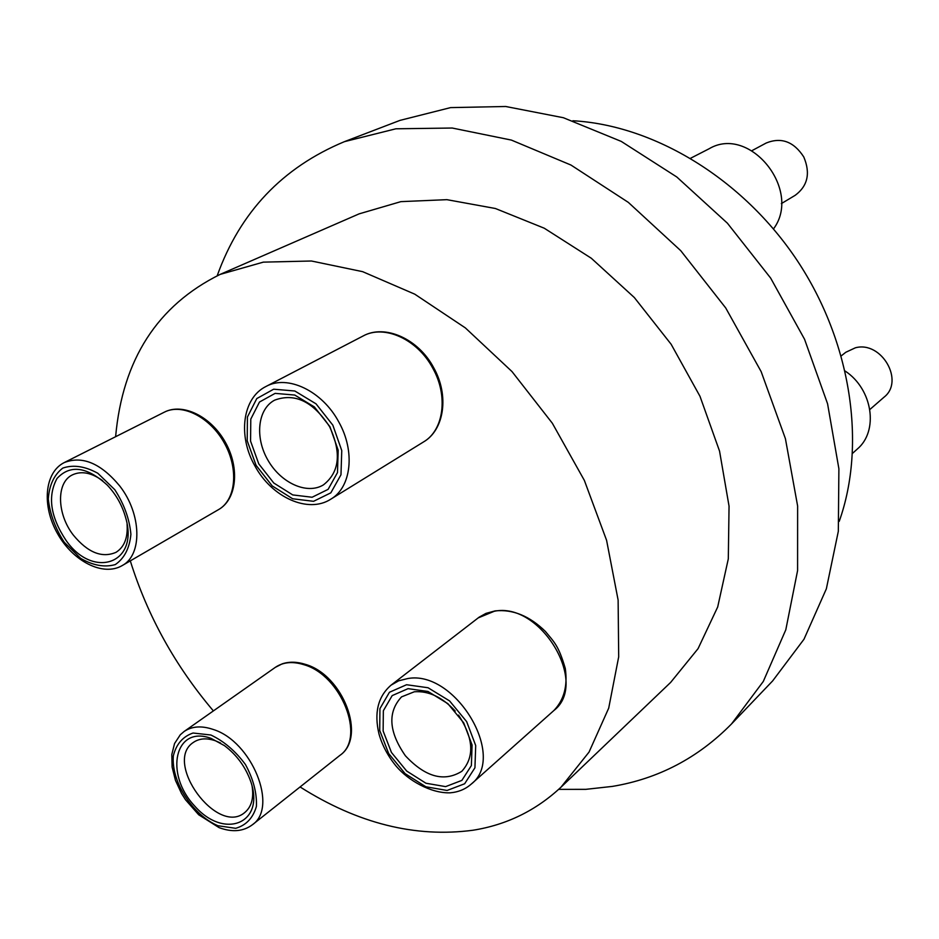<?xml version="1.0" encoding="UTF-8"?>
<svg xmlns="http://www.w3.org/2000/svg" width="939" height="939" viewBox="0 0 939 939"><rect width="100%" height="100%" fill="white"/><g stroke="black" fill="none" stroke-linecap="round" stroke-linejoin="round"><path stroke-width="1.41" d="M839.22 521.356C866.486 444.804 851.544 342.371 797.176 260.479C742.702 178.645 654.037 125.227 572.896 120.755M845.217 371.093C872.789 389.262 878.892 431.165 857.178 449.159L852.589 453.302M690.658 158.222L709.156 148.738C749.651 124.617 802.469 190.124 773.501 228.905M300.081 786.952C357.736 823.48 415.355 837.905 472.963 830.24C506.649 824.888 535.993 810.533 561.017 787.164L670.634 682.43L698.064 648.649L717.689 606.993L728.3 558.881L729.051 506.18L719.556 451.143L699.989 396.305L671.139 344.261L634.318 297.522L591.324 258.26L544.256 228.212L495.369 208.493L446.894 199.667L400.894 201.639L359.132 213.857L220.137 274.399C157.423 305.421 122.586 359.52 115.614 436.705M561.017 787.164L589.046 752.08L608.707 708.147L618.695 656.819L618.12 600.068L606.594 540.348L584.375 480.439L552.343 423.243L512.001 371.574L465.357 327.899L414.756 294.165L362.642 271.664L311.443 261.007L263.331 262.134L220.137 274.399M130.298 560.865C147.517 615.89 175.217 665.904 213.388 710.905M558.67 789.359L585.783 789.347L612.404 786.401C658.321 778.771 698.041 757.937 731.54 723.922L772.644 680.916L803.995 639.224L826.355 588.823L838.327 531.286L838.891 468.761L827.576 403.793L804.547 339.249L770.661 278.108L727.396 223.189L676.796 176.99L621.266 141.413L563.388 117.727L505.71 106.494L450.579 107.609L400.002 120.38L344.449 141.648C282.404 167.506 239.985 212.202 217.202 275.714M731.54 723.922L763.301 681.444L785.802 629.787L797.587 570.583L797.622 505.992L785.415 438.677L761.153 371.633L725.73 307.969L680.74 250.678L628.308 202.366L570.971 165.053L511.391 140.087L452.234 128.033L395.906 128.796L344.449 141.648M220.571 743.019L215.594 740.836C206.768 737.796 199.373 738.312 193.434 742.373C162.928 761.916 217.191 836.262 244.739 812.54C251.488 806.906 253.941 798.091 252.098 786.084M211.134 738.406L224.409 745.601C236.757 754.921 245.548 766.928 250.772 781.6C265.35 823.585 224.245 839.889 194.666 806.014C164.09 773.607 174.877 724.779 211.134 738.406M102.656 480.686C91.459 472.646 81.388 470.709 72.432 474.864C56.082 482.47 56.809 513.95 73.301 535.054C87.738 552.566 101.952 558.329 115.955 552.355C124.288 547.155 127.997 537.789 127.07 524.255M66.059 540.418C50.413 516.884 47.408 496.226 57.033 478.456C70.143 464.347 86.916 466.589 107.339 485.158C116.213 494.642 122.34 505.581 125.744 517.976C139.172 563.881 93.114 579.422 66.059 540.418M869.854 409.51L884.01 397.197C904.891 381.117 881.486 340.634 855.394 347.794L845.804 352.266L841.297 355.834M455.215 711.034C442.316 697.172 428.677 690.74 414.322 691.773L401.54 696.879C387.443 712.126 388.734 731.763 405.39 755.766C425.355 777.105 444.17 782.281 461.824 771.295C474.723 756.904 473.62 738.171 458.525 715.107M408.066 688.651L427.973 691.468L447.88 703.663L463.69 722.819L472.082 744.991L471.378 765.567L461.871 780.391L445.614 786.624L425.942 783.232L406.669 771.036L391.446 752.456L383.135 731L383.347 710.753L392.185 695.599L408.066 688.651M781.342 203.622L795.239 195.277C807.763 185.934 810.603 173.163 803.772 156.954C793.831 141.601 781.318 136.953 766.236 142.998L751.928 150.663M329.589 426.67C313.168 401.516 294.869 392.678 274.658 400.143C257.579 409.064 254.68 437.527 267.967 460.239C280.972 483.092 307.065 494.935 323.427 484.888C339.613 472.164 341.667 452.762 329.589 426.67M329.929 426.693L338.181 450.204L337.477 472.61L328.11 489.36L312.1 497.247L292.733 494.923L273.765 483.01L258.777 463.878L250.572 441.154L250.783 419.111L259.481 402.033L275.127 393.371L294.74 395.049L314.365 406.939L329.929 426.693M217.954 825.745L235.677 828.315C246.124 825.311 253.037 818.022 256.406 806.46C257.004 793.103 253.354 779.124 245.443 764.522C235.443 751.024 223.928 741.176 210.864 735.002L193.035 733.019C182.823 736.552 176.262 744.146 173.339 755.801C171.062 781.506 192.319 814.806 217.954 825.745M184.126 731.481C191.955 726.187 201.685 725.518 213.294 729.486C251.863 741.329 278.543 807.352 252.356 824.782C243.295 831.52 232.203 832.47 219.092 827.635L198.692 814.77L185.523 799.782L181.556 793.514L175.452 780.344L172.119 767.069L171.802 754.533L174.56 743.524L180.276 734.791L184.126 731.481L275.315 667.359L282.193 663.85C289.212 661.526 296.924 661.678 305.328 664.343C343.052 674.895 366.832 737.138 339.977 755.32C365.975 737.831 341.385 675.129 303.931 664.706C292.651 661.185 283.108 662.065 275.315 667.359M114.804 489.712L97.809 473.256C84.991 466.225 73.324 464.5 62.796 468.08C54.086 474.782 49.251 485.099 48.288 499.032C49.943 513.985 55.272 528.399 64.275 542.284L80.648 558.365C93.078 565.524 104.616 567.59 115.286 564.585C124.335 558.4 129.547 548.306 130.908 534.279C129.488 518.974 124.124 504.114 114.804 489.712M119.769 486.026C141.707 514.091 142.505 555.066 122.199 565.571C103.137 576.816 72.984 561.393 57.49 533.563C41.692 505.91 44.356 472.423 64.322 462.54C82.444 455.521 100.931 463.35 119.769 486.026M164.372 412.151C182.835 402.549 211.252 416.529 225.524 442.562C240.032 468.455 236.628 499.419 218.587 509.584C235.9 499.853 238.917 469.042 224.409 443.161C210.148 417.139 182.072 402.925 164.372 412.151L64.322 462.54M447.093 790.462L464.641 783.772L474.934 767.785L475.709 745.554L466.648 721.61L449.57 700.905L428.055 687.747L406.564 684.731L389.439 692.266L379.931 708.616L379.72 730.472L388.687 753.583L405.085 773.619L425.86 786.776L447.093 790.462M391.035 685.177L398.676 680.822L407.596 678.58C455.075 669.507 507.459 756.705 471.202 784.135C465.345 789.265 458.267 792.164 449.981 792.845C430.684 793.314 408.371 780.52 396.27 766.294C388.112 756.4 382.361 745.672 379.027 734.122C373.945 712.865 377.948 696.55 391.035 685.177L479.148 617.169L485.991 613.378L495.076 610.902C512.776 609.094 529.561 615.949 545.442 631.478C554.069 642.076 558.423 645.058 565.29 668.462C567.778 686.022 563.963 700.048 553.846 710.553C589.446 683.381 540.488 601.5 494.301 611.254L478.104 617.944M256.054 465.298L272.216 485.921L292.663 498.773L313.556 501.309L330.833 492.834L340.974 474.77L341.761 450.579L332.84 425.167L316.02 403.829L294.823 391L273.648 389.204L256.77 398.582L247.415 417.033L247.215 440.802L256.054 465.298M265.995 386.469C287.44 374.379 322.335 390.964 338.768 421.94C355.482 451.401 351.362 487.341 330.845 499.149C308.215 513.938 271.653 497.33 254.892 465.873C237.661 435.942 242.368 398.042 265.995 386.469L363.064 336.009C384.767 323.861 418.524 338.779 433.771 367.865C449.347 395.519 444.288 429.909 423.583 441.905C443.724 430.262 448.455 396.047 432.879 368.393C417.632 339.308 384.168 324.166 363.064 336.009M339.977 755.32L252.356 824.782M218.587 509.584L122.199 565.571M553.846 710.553L471.202 784.135M423.583 441.905L330.845 499.149"/></g></svg>
